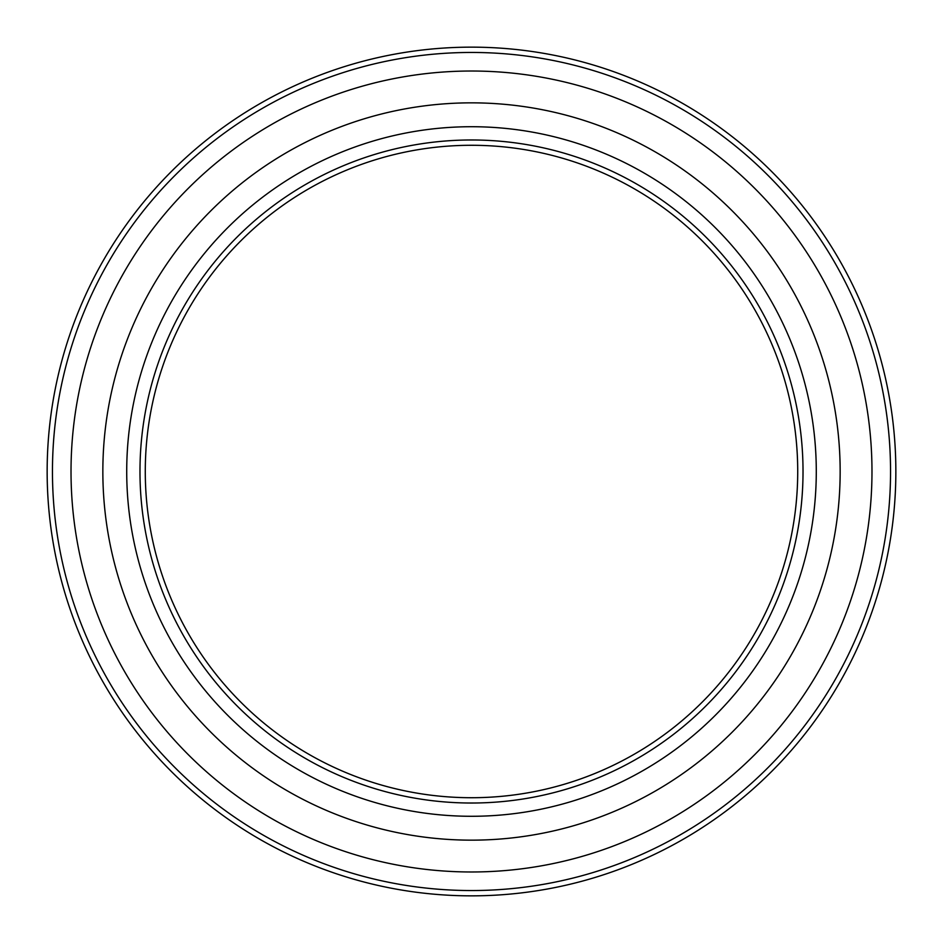 <?xml version="1.0" encoding="UTF-8"?>
<svg xmlns="http://www.w3.org/2000/svg" width="943" height="943" viewBox="0 0 943 943"><rect width="100%" height="100%" fill="white"/><g stroke="black" fill="none" stroke-linecap="round" stroke-linejoin="round"><path stroke-width="1.41" d="M471.5 145.281A326.219 326.219 0 0 0 145.281 471.5A326.219 326.219 0 0 0 471.5 797.719A326.219 326.219 0 0 0 797.719 471.5A326.219 326.219 0 0 0 471.5 145.281M471.5 139.977A331.523 331.523 0 0 0 139.977 471.5A331.523 331.523 0 0 0 471.5 803.023A331.523 331.523 0 0 0 803.023 471.5A331.523 331.523 0 0 0 471.5 139.977M471.5 126.716A344.784 344.784 0 0 0 126.716 471.5A344.784 344.784 0 0 0 471.5 816.284A344.784 344.784 0 0 0 816.284 471.5A344.784 344.784 0 0 0 471.5 126.716M471.5 102.846A368.654 368.654 0 0 0 102.846 471.5A368.654 368.654 0 0 0 471.5 840.154A368.654 368.654 0 0 0 840.154 471.5A368.654 368.654 0 0 0 471.5 102.846M471.5 71.02A400.48 400.48 0 0 0 71.02 471.5A400.48 400.48 0 0 0 471.5 871.98A400.48 400.48 0 0 0 871.98 471.5A400.48 400.48 0 0 0 471.5 71.02M471.5 52.454A419.046 419.046 0 0 0 52.454 471.5A419.046 419.046 0 0 0 471.5 890.546A419.046 419.046 0 0 0 890.546 471.5A419.046 419.046 0 0 0 471.5 52.454M471.5 47.15A424.35 424.35 0 0 0 47.15 471.5A424.35 424.35 0 0 0 471.5 895.85A424.35 424.35 0 0 0 895.85 471.5A424.35 424.35 0 0 0 471.5 47.15"/></g></svg>
